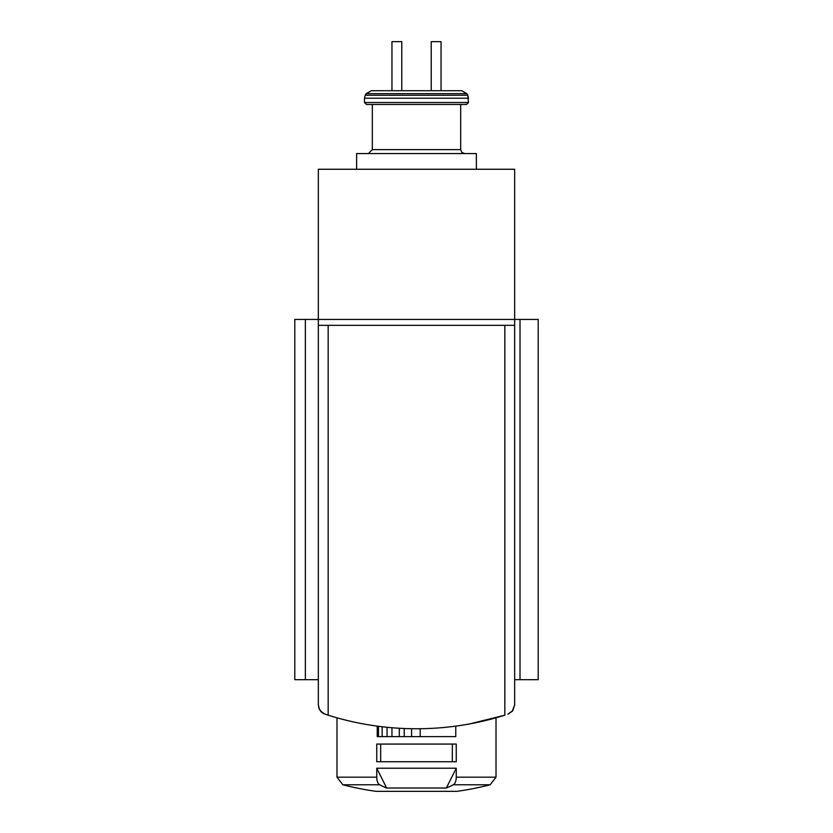 <?xml version="1.0" encoding="UTF-8"?>
<svg xmlns="http://www.w3.org/2000/svg" width="833" height="833" viewBox="0 0 833 833"><rect width="100%" height="100%" fill="white"/><g stroke="black" fill="none" stroke-linecap="round" stroke-linejoin="round"><path stroke-width="1.25" d="M318.341 679.676L294.788 679.676L294.788 319.435L318.341 319.435L318.341 704.885L318.904 708.175L320.986 711.59L322.496 712.902L319.445 709.404L318.341 704.885L318.966 708.331L320.757 711.34L323.496 713.527L328.16 715.193A294.476 294.476 0 0 0 504.84 715.193L469.51 723.95M386.647 788.018L446.353 788.018L456.255 768.213L376.745 768.213L376.745 777.179A7.851 3.926 90 0 0 379.692 784.78A294.476 147.233 90 0 0 386.647 788.018L376.745 768.213M456.255 768.213L456.255 777.179A7.851 3.926 90 0 1 453.308 784.78A294.476 147.233 90 0 1 446.353 788.018M379.692 784.78L342.884 784.78L336.99 777.179L336.99 717.817M456.255 761.737L376.745 761.737L376.745 744.067L456.255 744.067L456.255 761.737M431.223 90.724L461.721 90.724L441.042 90.724L441.042 41.65L431.223 41.65L431.223 90.724L401.777 90.724L431.223 90.724M365.26 95.254L366.176 93.671L371.279 90.724L461.721 90.724L466.824 93.671L467.74 95.254L365.26 95.254L364.479 98.2L468.521 98.2L467.74 95.254L468.521 102.511L466.563 104.469L372.33 104.469L372.33 149.628L368.405 153.553L372.33 149.628L460.67 149.628L461.794 152.377L464.595 153.553L461.794 152.377L460.67 149.628L460.67 104.469M391.958 90.724L401.777 90.724L401.777 41.65L391.958 41.65L391.958 90.724M325.109 714.214L320.726 711.299M318.341 169.255L318.341 319.435L514.659 319.435L514.659 169.255L318.341 169.255M507.891 714.214L512.784 710.653L514.659 704.885L512.274 711.299L507.891 714.214L512.784 710.653L514.659 704.885L514.659 319.435L538.212 319.435L538.212 679.676L514.659 679.676M318.341 325.328L514.659 325.328M366.437 104.469L364.479 102.511L468.521 102.511L466.563 104.469L366.437 104.469L364.479 102.511L364.479 98.2M356.628 169.255L356.628 153.553L476.372 153.553L476.372 169.255M380.671 761.737L380.671 744.067M452.329 761.737L452.329 744.067M420.186 728.74L420.186 736.611L455.766 736.611L455.766 726.126M420.186 736.611L411.596 736.611L411.596 728.719M411.596 736.611L404.234 736.611L404.234 728.5M404.234 736.611L399.319 736.611L399.319 728.261M399.319 736.611L391.958 736.611L391.958 727.73M391.958 736.611L387.053 736.611L387.053 727.282M387.053 736.611L382.149 736.611L382.149 726.751M382.149 736.611L378.463 736.611L378.463 726.293M378.463 736.611L377.234 736.611L377.234 726.126M376.745 777.179L336.99 777.179L342.884 784.78A294.476 294.476 0 0 0 375.985 791.329L457.015 791.329A294.476 294.476 0 0 0 490.116 784.78L496.01 777.179L496.01 717.817M453.308 784.78L490.116 784.78L496.01 777.179L456.255 777.179M305.357 679.676L305.357 319.435M504.84 715.193L504.84 325.328M328.16 715.193L328.16 325.328M520.011 679.676L520.011 319.435M366.176 93.671L466.824 93.671L461.721 90.724M457.015 791.329L456.474 791.329M376.256 791.35L456.744 791.35"/></g></svg>
